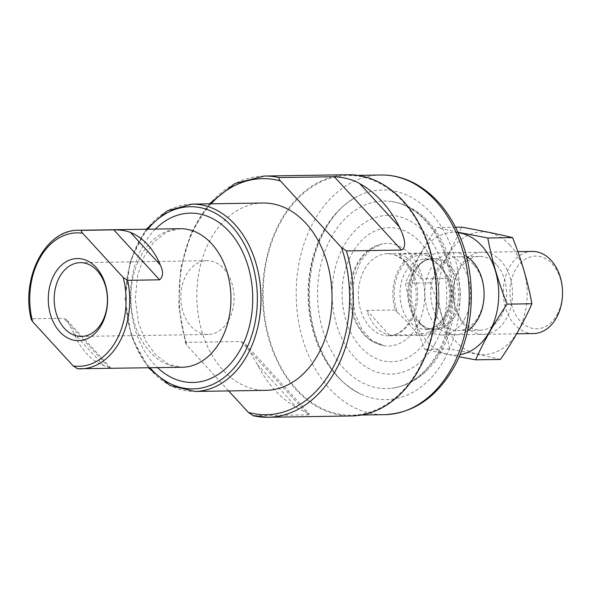 <?xml version="1.0" encoding="UTF-8"?>
<svg xmlns="http://www.w3.org/2000/svg" width="592" height="592" viewBox="0 0 592 592"><rect width="100%" height="100%" fill="white"/><g stroke="black" fill="none" stroke-linecap="round" stroke-linejoin="round"><path stroke-width="0.44" stroke-dasharray="2.96 2.22" d="M417.974 369.882A119.85 86.506 -90.9 0 0 426.973 242.631A119.85 86.506 -90.9 0 0 347.8 175.506A119.85 86.506 -90.9 0 0 263.181 296.696A119.85 86.506 -90.9 0 0 351.544 415.184A119.85 86.506 -90.9 0 0 417.974 369.882M347.793 174.736A120.627 87.061 -90.9 0 0 262.619 296.71A120.627 87.061 -90.9 0 0 351.552 415.954M264.313 176.046A120.627 87.061 -90.9 0 0 185.969 342.376L241.025 341.517L245.599 344.307L257.35 364.465A120.627 87.061 -90.9 0 0 297.036 407.762L309.712 414.267L308.247 414.859L252.858 415.68M185.969 342.376L185.54 343.219L187.294 345.787L228.66 390.927M262.959 203.012A93.677 67.614 -90.9 0 0 196.818 297.732A93.677 67.614 -90.9 0 0 265.882 390.343M78.618 230.273A69.294 50.017 -90.9 0 0 31.79 318.792L63.758 318.296L66.94 320.124L73.66 332.948A69.294 50.017 -90.9 0 0 103.489 365.501C109.416 367.299 111.437 368.217 109.55 368.254L77.574 368.757M66.948 320.124L110.896 368.083L109.55 368.254L63.758 318.296M31.79 318.792L31.258 319.547M228.497 320.509A36.896 26.633 -90.9 0 0 231.265 281.341A36.896 26.633 -90.9 0 0 206.897 260.68A36.896 26.633 -90.9 0 0 180.841 297.983A36.896 26.633 -90.9 0 0 208.044 334.458A36.896 26.633 -90.9 0 0 228.497 320.509M556.88 315.04A36.341 26.233 -90.9 0 0 539.756 256.491A36.341 26.233 -90.9 0 0 511.873 305.783A36.341 26.233 -90.9 0 0 556.88 315.04M532.26 251.43A41.063 29.637 -90.9 0 0 503.267 292.951A41.063 29.637 -90.9 0 0 533.54 333.548M464.365 319.458A41.063 29.637 -90.9 0 0 467.451 275.865A41.063 29.637 -90.9 0 0 440.322 252.865A41.063 29.637 -90.9 0 0 422.614 261.42A41.063 29.637 -90.9 0 0 423.635 326.984A41.063 29.637 -90.9 0 0 441.61 334.983A41.063 29.637 -90.9 0 0 464.365 319.458M397.55 312.495C404.861 319.058 410.878 325.622 415.606 332.201L417.908 334.709A41.063 29.637 -90.9 0 0 423.132 335.272A41.063 29.637 -90.9 0 0 445.894 319.747A41.063 29.637 -90.9 0 0 449.742 278.44L447.441 275.924C442.698 269.33 436.674 262.759 429.385 256.225L427.084 253.716A41.063 29.637 -90.9 0 0 421.852 253.154A41.063 29.637 -90.9 0 0 395.249 309.986L397.55 312.495A39.264 28.342 -90.9 0 1 400.118 269.797A39.264 28.342 -90.9 0 1 429.385 256.225M389.484 335.153L366.825 310.43A41.063 29.637 -90.9 0 0 389.484 335.153L417.908 334.709M395.249 309.986L366.825 310.43M421.326 278.884A41.063 29.637 -90.9 0 0 398.668 254.16L421.326 278.884L449.742 278.44M427.084 253.716L398.668 254.16M510.06 245.236A61.339 44.274 -90.9 0 0 439.02 284.249A61.339 44.274 -90.9 0 0 499.567 350.316A61.339 44.274 -90.9 0 0 510.06 245.236M501.076 261.116A41.063 29.637 -90.9 0 0 453.524 287.231A41.063 29.637 -90.9 0 0 494.054 331.461A41.063 29.637 -90.9 0 0 501.076 261.116M500.418 359.448C485.788 355.925 468.834 352.44 449.557 348.991C445.436 326.902 438.99 304.858 430.214 282.843C442.905 264.476 453.405 245.917 461.723 227.15M455.522 227.247L436.933 227.535C424.242 245.895 413.734 264.461 405.424 283.228C409.546 305.317 415.991 327.369 424.767 349.376L459.118 356.761M457.934 232.242L436.933 227.535M430.214 282.843L405.424 283.228M449.557 348.991L424.767 349.376M466.415 256.306A41.063 29.637 -90.9 0 0 424.834 294.172A41.063 29.637 -90.9 0 0 467.569 330.728M458.119 232.641A61.339 44.274 -90.9 0 0 410.197 294.402A61.339 44.274 -90.9 0 0 460.021 354.638M496.348 264.424A36.896 26.633 -90.9 0 0 479.424 256.425A36.896 26.633 -90.9 0 0 453.376 293.728A36.896 26.633 -90.9 0 0 480.578 330.203A36.896 26.633 -90.9 0 0 505.279 305.265A36.896 26.633 -90.9 0 0 496.348 264.424M473.696 264.779A36.896 26.633 -90.9 0 0 456.772 256.78A36.896 26.633 -90.9 0 0 430.724 294.083A36.896 26.633 -90.9 0 0 457.927 330.558A36.896 26.633 -90.9 0 0 482.635 305.62A36.896 26.633 -90.9 0 0 473.696 264.779M380.841 174.995A119.85 86.506 -90.9 0 0 296.215 296.185A119.85 86.506 -90.9 0 0 384.578 414.674M211.107 203.826A118.06 85.211 -90.9 0 0 187.294 345.787M179.857 228.697A69.294 50.017 -90.9 0 0 130.928 298.76A69.294 50.017 -90.9 0 0 182.018 367.269L168.624 364.324L155.518 354.697L145.617 340.844L138.609 323.054L135.22 299.004L137.714 274.814L144.182 256.469L153.779 242.061L166.478 232.101L179.857 228.697M191.912 204.122A93.677 67.614 -90.9 0 0 125.77 298.842A93.677 67.614 -90.9 0 0 194.835 391.453M147.822 229.193A91.109 65.756 -90.9 0 0 149.991 367.765M155.37 229.074A84.693 61.131 -90.9 0 0 157.539 367.647M73.66 332.948L103.489 365.501M241.025 341.517L308.247 414.859M257.35 364.465L297.036 407.762M416.879 326.658A51.297 37.022 -90.9 0 0 419.698 269.545A51.297 37.022 -90.9 0 0 382.528 243.882L382.528 243.882A51.297 37.022 -90.9 0 0 350.619 295.334A51.297 37.022 -90.9 0 0 384.119 345.765L384.119 345.765A51.297 37.022 -90.9 0 0 416.879 326.658M411.44 320.287A41.063 29.637 -90.9 0 0 414.518 276.686A41.063 29.637 -90.9 0 0 387.397 253.694A41.063 29.637 -90.9 0 0 358.404 295.216A41.063 29.637 -90.9 0 0 388.678 335.805A41.063 29.637 -90.9 0 0 411.44 320.287M428.704 336.419A67.066 48.403 -90.9 0 0 425.922 249.528A67.066 48.403 -90.9 0 0 356.169 246.923A67.066 48.403 -90.9 0 0 357.679 343.552A67.066 48.403 -90.9 0 0 427.313 338.765A67.066 48.403 -90.9 0 0 428.704 336.419M434.713 344.13A79.446 57.343 -90.9 0 0 397.284 216.154A79.446 57.343 -90.9 0 0 336.323 323.898A79.446 57.343 -90.9 0 0 434.713 344.13M438.716 353.128A93.81 67.71 -90.9 0 0 446.797 256.565A93.81 67.71 -90.9 0 0 388.618 201.162A93.81 67.71 -90.9 0 0 317.556 295.852A93.81 67.71 -90.9 0 0 391.541 388.278A93.81 67.71 -90.9 0 0 438.716 353.128M444.067 359.988A104.821 75.658 -90.9 0 0 445.221 233.463A104.821 75.658 -90.9 0 0 357.59 196.381L357.59 196.381A104.821 75.658 -90.9 0 0 308.684 295.985A104.821 75.658 -90.9 0 0 360.676 394.02L360.676 394.02A104.821 75.658 -90.9 0 0 444.067 359.988M454.9 316.232A35.712 25.774 -90.9 0 0 452.717 268.946A35.712 25.774 -90.9 0 0 418.588 265.756A35.712 25.774 -90.9 0 0 419.476 322.773A35.712 25.774 -90.9 0 0 454.9 316.232M453.169 315.913A35.157 25.375 -90.9 0 0 455.803 278.58A35.157 25.375 -90.9 0 0 432.582 258.889A35.157 25.375 -90.9 0 0 407.755 294.439A35.157 25.375 -90.9 0 0 433.677 329.204A35.157 25.375 -90.9 0 0 453.169 315.913M445.376 316.032A35.157 25.375 -90.9 0 0 448.011 278.706A35.157 25.375 -90.9 0 0 424.79 259.015A35.157 25.375 -90.9 0 0 399.963 294.564A35.157 25.375 -90.9 0 0 425.885 329.322A35.157 25.375 -90.9 0 0 445.376 316.032M415.606 332.201A39.264 28.342 -90.9 0 0 444.873 318.629A39.264 28.342 -90.9 0 0 447.441 275.924M357.62 175.358L347.8 175.506M361.364 415.036L351.544 415.184M209.398 203.848L191.283 232.686L180.723 267.924L178.747 306.042L185.548 343.219M146.276 229.222L130.277 260.902L125.053 298.856L131.461 336.626L148.437 367.795M206.897 260.68L80.231 262.656M208.044 334.458L81.385 336.434M245.599 344.315L309.712 414.274M382.528 243.882C375.15 245.288 368.683 249.069 363.133 255.233C354.105 265.801 349.583 279.084 349.561 295.075C349.709 304.813 351.729 313.827 355.629 322.115C359.81 330.839 365.508 337.366 372.738 341.702L384.119 345.765L371.68 340.289L361.764 329.115L354.934 313.22L352.418 295.297L354.379 277.315L360.831 261.005L370.585 249.498L382.528 243.882M421.852 253.154L387.397 253.694C391.719 253.613 395.944 255.011 400.066 257.897C406.704 262.707 411.47 270.263 414.37 280.564C417.871 295.297 416.376 308.758 409.893 320.953C403.996 330.669 396.921 335.627 388.678 335.805L423.132 335.272M428.741 336.352L428.675 336.478C443.119 312.28 441.817 272.209 425.922 249.528C442.579 274.133 442.949 312.339 428.741 336.352M440.936 352.018C428.704 373.167 412.239 385.251 391.541 388.278C409.856 385.895 425.108 374.418 437.273 353.846C451.43 327.361 455.078 298.065 448.203 265.971C442.231 242.098 431.494 224.153 415.998 212.128C407.311 205.624 398.187 201.968 388.618 201.162C407.259 203.167 422.866 212.868 435.453 230.288C447.944 248.337 454.456 269.56 454.982 293.958C455.152 315.44 450.468 334.798 440.936 352.018M357.59 196.381C340.903 205.172 328.005 219.795 318.896 240.248C307.366 267.754 305.087 296.718 312.073 327.147C320.479 359.485 336.685 381.773 360.676 394.02C333.015 381.84 310.571 342.257 309.535 298.568C307.566 252.555 329.537 209.583 357.59 196.381M517.845 251.659L440.322 252.865M516.661 333.814L441.61 334.983M422.614 261.42L418.588 265.756C422.91 261.25 427.572 258.963 432.582 258.889L424.79 259.015C430.169 258.926 435.194 261.375 439.863 266.37C450.638 277.507 452.865 302.157 444.141 316.565C437.629 327.332 430.118 329.455 425.885 329.322L433.677 329.204C428.667 329.285 423.939 327.147 419.476 322.773L423.635 326.984M479.424 256.425L456.772 256.78M480.578 330.203L457.927 330.558"/><path stroke-width="0.89" d="M334.265 176.719L401.48 250.068C407.977 246.864 402.967 234.173 399.363 226.891A120.627 87.061 -90.9 0 0 359.684 183.594C352.869 179.635 344.396 177.341 334.265 176.719L279.202 177.585A120.627 87.061 -90.9 0 0 264.313 176.046L235.002 183.461L209.398 203.848M401.48 250.068L346.424 250.927L341.54 247.567L280.534 180.997C278.936 179.443 278.492 178.303 279.202 177.585M228.66 390.927L248.307 412.365L253.184 415.725A120.627 87.061 -90.9 0 0 268.08 417.264L351.552 415.954A120.627 87.061 -90.9 0 0 418.418 370.363A120.627 87.061 -90.9 0 0 427.468 242.291A120.627 87.061 -90.9 0 0 347.793 174.736L264.313 176.046M148.437 367.795L169.993 385.503L194.835 391.453L265.882 390.343A93.677 67.614 -90.9 0 0 317.8 354.934A93.677 67.614 -90.9 0 0 324.83 255.478A93.677 67.614 -90.9 0 0 262.959 203.012L191.912 204.122L167.27 210.848L146.276 229.222M113.79 229.866L159.574 279.831C163.244 276.686 163.503 271.75 160.336 265.016A69.294 50.017 -90.9 0 0 130.506 232.464C125.867 230.643 120.294 229.777 113.79 229.866L81.822 230.369A69.294 50.017 -90.9 0 0 78.618 230.273C45.599 229.341 20.572 277.766 31.258 319.547L32.641 321.685L73.171 365.915L77.574 368.757A69.294 50.017 -90.9 0 0 80.778 368.846A69.294 50.017 -90.9 0 0 119.192 342.657A69.294 50.017 -90.9 0 0 127.606 280.327L123.203 277.493L82.673 233.263C81.267 231.864 80.986 230.895 81.822 230.369M159.574 279.831L127.606 280.327M78.618 230.273L179.857 228.697A69.294 50.017 -90.9 0 1 225.626 267.503A69.294 50.017 -90.9 0 1 220.431 341.073A69.294 50.017 -90.9 0 1 182.018 367.269L77.574 368.757M101.321 325.126A41.063 29.637 -90.9 0 0 81.977 258.978A41.063 29.637 -90.9 0 0 50.468 314.67A41.063 29.637 -90.9 0 0 101.321 325.126M101.831 322.492A36.896 26.633 -90.9 0 0 104.599 283.316A36.896 26.633 -90.9 0 0 80.231 262.656A36.896 26.633 -90.9 0 0 54.183 299.959A36.896 26.633 -90.9 0 0 81.385 336.434A36.896 26.633 -90.9 0 0 101.831 322.492M516.661 333.814L533.54 333.548A41.063 29.637 -90.9 0 0 556.302 318.022A41.063 29.637 -90.9 0 0 559.381 274.429A41.063 29.637 -90.9 0 0 532.26 251.43L517.845 251.659M455.522 227.247L461.723 227.15C481 230.599 497.953 234.084 512.576 237.607C521.352 259.614 527.805 281.666 531.927 303.755C523.883 322.048 513.375 340.607 500.418 359.448L475.628 359.832C483.671 341.547 494.179 322.98 507.137 304.14C498.36 282.125 491.915 260.08 487.793 237.991L457.934 232.242M531.927 303.755L507.137 304.14M512.576 237.607L487.793 237.991M459.118 356.761L475.628 359.832M467.569 330.728A41.063 29.637 -90.9 0 0 472.66 261.56A41.063 29.637 -90.9 0 0 466.415 256.306M460.021 354.638A61.339 44.274 -90.9 0 0 497.169 310.534A61.339 44.274 -90.9 0 0 481.636 245.68A61.339 44.274 -90.9 0 0 458.119 232.641M380.841 174.995C393.051 174.855 404.758 177.889 415.954 184.097C433.892 194.361 447.929 210.5 458.06 232.515C477.337 273.733 475.413 330.292 453.324 368.372C436.119 397.765 413.209 413.201 384.578 414.674A119.85 86.506 -90.9 0 0 451.015 369.364A119.85 86.506 -90.9 0 0 460.006 242.113A119.85 86.506 -90.9 0 0 380.841 174.995L357.62 175.358M252.858 415.68L268.08 417.264A120.627 87.061 -90.9 0 0 334.939 371.665A120.627 87.061 -90.9 0 0 346.424 250.927M248.307 412.365A118.06 85.211 -90.9 0 0 331.698 370.096A118.06 85.211 -90.9 0 0 341.54 247.567M280.534 180.997A118.06 85.211 -90.9 0 0 211.107 203.826M73.171 365.915A66.726 48.159 -90.9 0 0 123.203 277.493M82.673 233.263A66.726 48.159 -90.9 0 0 32.641 321.685M194.835 391.453A93.677 67.614 -90.9 0 0 246.76 356.044A93.677 67.614 -90.9 0 0 253.79 256.588A93.677 67.614 -90.9 0 0 191.912 204.122M149.991 367.765A91.109 65.756 -90.9 0 0 243.519 354.475A91.109 65.756 -90.9 0 0 236.504 231.909A91.109 65.756 -90.9 0 0 147.822 229.193M157.539 367.647A84.693 61.131 -90.9 0 0 239.864 350.486A84.693 61.131 -90.9 0 0 235.394 239.368A84.693 61.131 -90.9 0 0 155.37 229.074M130.506 232.464L160.336 265.016M359.684 183.594L399.363 226.891M384.578 414.674L361.364 415.036"/></g></svg>

